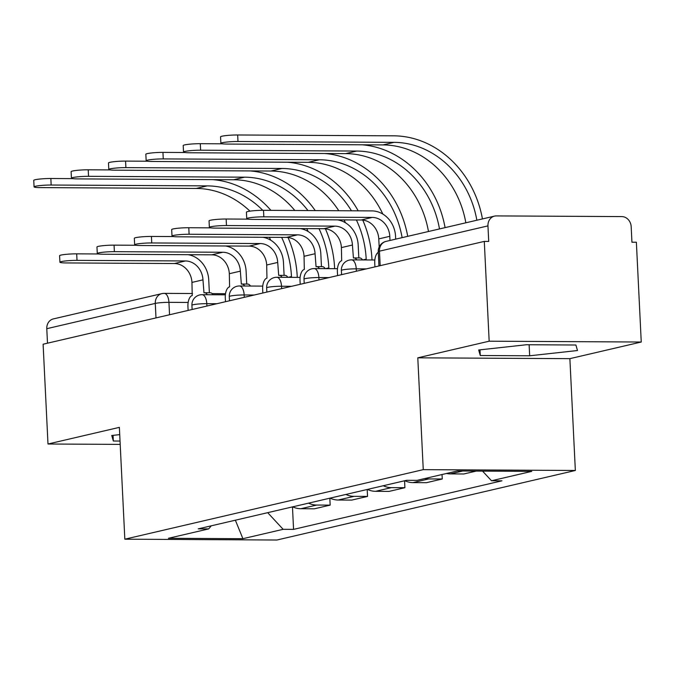 <?xml version="1.0" encoding="UTF-8"?>
<svg xmlns="http://www.w3.org/2000/svg" width="675" height="675" viewBox="0 0 675 675"><rect width="100%" height="100%" fill="white"/><g stroke="black" fill="none" stroke-linecap="round" stroke-linejoin="round"><path stroke-width="1.01" d="M641.25 342.023L489.164 341.196L484.287 241.405L43.107 344.216L47.992 444.007L119.365 427.368L124.833 539.19L276.919 540.017L575.345 470.475L569.877 358.653L641.25 342.023L636.373 242.232L631.935 242.207L631.176 226.665A10.091 8.809 76.9 0 0 621.818 216.591L496.336 215.907A10.091 8.809 76.9 0 0 494.539 216.11A10.091 8.809 76.9 0 0 487.958 225.889L379.46 251.168A10.091 1.004 177.2 0 0 378.253 251.707L378.945 265.958M489.164 341.196L417.791 357.826L423.259 469.648L124.833 539.19M484.287 241.405L488.717 241.431L487.958 225.889M47.992 444.007L120.192 444.395M47.495 343.195L46.786 328.691A10.091 8.809 -103.1 0 1 53.359 318.912L161.857 293.633A10.091 8.809 76.9 0 0 155.284 303.413L46.786 328.691M292.739 506.832A23.212 20.267 76.9 0 0 300.839 508.731L314.364 508.807L330.168 505.119L316.651 505.052A23.212 20.267 -103.1 0 1 308.543 503.153M329.83 498.192L330.168 505.119M330.1 498.125A23.212 20.267 76.9 0 0 338.2 500.023L351.726 500.099L367.538 496.412L354.012 496.344A23.212 20.267 -103.1 0 1 345.904 494.446M367.192 489.485L367.538 496.412M367.462 489.417A23.212 20.267 76.9 0 0 375.57 491.316L389.087 491.392L404.899 487.704L391.373 487.637A23.212 20.267 -103.1 0 1 383.273 485.738M404.561 480.777L404.899 487.704M404.823 480.71A23.212 20.267 76.9 0 0 412.931 482.608L426.457 482.684L442.26 478.997L428.735 478.929A23.212 20.267 -103.1 0 1 424.946 478.507M442.041 474.525L442.26 478.997M446.504 473.487A23.212 20.267 76.9 0 0 450.292 473.901L463.818 473.977L476.255 471.083M267.688 512.671L283.146 529.318L242.907 538.692L168.421 538.287L208.659 528.913L211.25 525.825M283.146 529.318L293.566 529.377L501.938 480.819L491.518 480.76L531.757 471.378L457.27 470.973L417.032 480.355L406.612 480.296L198.239 528.854L208.659 528.913M575.345 470.475L423.259 469.648M119.72 434.624L111.746 435.493L113.341 441.02L120.032 441.053M569.877 358.653L417.791 357.826M526.492 344.739L478.676 349.988L480.271 355.514L529.673 355.784L577.488 350.527L575.902 345.009L526.492 344.739M292.469 506.891L293.566 529.377M491.518 480.76L482.566 471.116M242.907 538.692L235.364 520.206M113.062 435.35L113.341 441.02M529.133 344.756L529.673 355.784M479.993 349.844L480.271 355.514M59.915 262.221L59.602 255.698A11.602 1.156 -2.8 0 1 76.697 253.851L77.017 260.373A11.602 1.156 177.2 0 0 59.915 262.221A11.602 1.156 177.2 0 0 65.998 262.938L174.412 263.528A18.917 16.521 -103.1 0 1 191.953 282.42L192.232 295.54A10.091 4.818 -89.7 0 0 187.937 306.686L188.123 310.424M209.368 292.773L208.735 279.889A25.481 22.25 76.9 0 0 188.156 254.694M207.36 294.722A10.091 4.818 -89.7 0 0 204.517 292.748L210.279 292.781A10.091 4.818 90.3 0 1 213.123 294.747M204.517 292.748A10.091 4.818 -89.7 0 0 203.968 292.807L202.972 279.855A18.917 16.521 -103.1 0 0 185.431 260.963L77.017 260.373M98.533 253.969L76.697 253.851M34.071 186.882L33.75 180.368A11.602 1.156 -2.8 0 1 50.853 178.512L51.165 185.034A11.602 1.156 177.2 0 0 34.071 186.882A11.602 1.156 177.2 0 0 40.154 187.599L196.231 188.452A90.821 79.296 -103.1 0 1 249.969 211.157M281.652 237.381A90.821 79.296 -103.1 0 1 291.473 276.573L291.507 277.358M297.27 277.391L297.236 276.607A97.377 85.025 76.9 0 0 288.039 237.499M270.911 210.355A97.377 85.025 76.9 0 0 212.887 179.634M72.681 178.63L50.853 178.512M51.165 185.034L207.242 185.887A90.821 79.296 -103.1 0 1 262.752 210.313M269.342 237.313A90.821 79.296 -103.1 0 1 270.759 240.207M97.284 253.513L96.964 246.991A11.602 1.156 -2.8 0 1 114.058 245.143L114.379 251.665A11.602 1.156 177.2 0 0 97.284 253.513A11.602 1.156 177.2 0 0 103.359 254.23L211.773 254.821A18.917 16.521 -103.1 0 1 229.323 273.712L229.601 286.833A10.091 4.818 -89.7 0 0 225.298 297.979L225.484 301.717M246.729 284.065L246.105 271.181A25.481 22.25 76.9 0 0 225.526 245.987M244.721 286.014A10.091 4.818 -89.7 0 0 241.878 284.04L247.641 284.074A10.091 4.818 90.3 0 1 250.484 286.048M241.878 284.04A10.091 4.818 -89.7 0 0 241.338 284.099L240.342 271.148A18.917 16.521 -103.1 0 0 222.792 252.256L114.379 251.665M135.894 245.261L114.058 245.143M134.646 244.806L134.325 238.292A11.602 1.156 -2.8 0 1 151.428 236.436L151.74 242.958A11.602 1.156 177.2 0 0 134.646 244.806A11.602 1.156 177.2 0 0 140.729 245.523L249.134 246.113A18.917 16.521 -103.1 0 1 266.684 265.005L266.962 278.134A10.091 4.818 -89.7 0 0 262.659 289.271L262.845 293.009M284.099 275.358L283.466 262.474A25.481 22.25 76.9 0 0 262.887 237.279M282.082 277.307A10.091 4.818 -89.7 0 0 279.248 275.332L285.01 275.366A10.091 4.818 90.3 0 1 287.845 277.341M279.248 275.332A10.091 4.818 -89.7 0 0 278.699 275.392L277.703 262.44A18.917 16.521 -103.1 0 0 260.153 243.548L151.74 242.958M173.264 236.554L151.428 236.436M71.432 178.175L71.111 171.661A11.602 1.156 -2.8 0 1 88.214 169.805L88.535 176.327A11.602 1.156 177.2 0 0 71.432 178.175A11.602 1.156 177.2 0 0 77.515 178.892L233.592 179.744A90.821 79.296 -103.1 0 1 294.832 210.49M319.022 228.673A90.821 79.296 -103.1 0 1 328.835 267.874L328.868 268.65M334.64 268.684L334.598 267.899A97.377 85.025 76.9 0 0 325.401 228.791M315.242 210.6A97.377 85.025 76.9 0 0 250.248 170.927M110.05 169.923L88.214 169.805M88.535 176.327L244.612 177.179A90.821 79.296 -103.1 0 1 307.952 210.558M306.703 228.606A90.821 79.296 -103.1 0 1 308.129 231.5M108.793 169.467L108.472 162.953A11.602 1.156 -2.8 0 1 125.575 161.097L125.896 167.619A11.602 1.156 177.2 0 0 108.793 169.467A11.602 1.156 177.2 0 0 114.877 170.184L270.953 171.037A90.821 79.296 -103.1 0 1 338.774 210.727M356.383 219.966A90.821 79.296 -103.1 0 1 366.196 259.166L366.238 259.942M372.001 259.976L371.959 259.192A97.377 85.025 76.9 0 0 362.762 220.084M358.18 210.836A97.377 85.025 76.9 0 0 287.618 162.219M147.412 161.215L125.575 161.097M125.896 167.619L281.973 168.472A90.821 79.296 -103.1 0 1 351.447 210.794M344.073 219.898A90.821 79.296 -103.1 0 1 345.49 222.792M172.007 236.098L171.686 229.584A11.602 1.156 -2.8 0 1 188.789 227.728L189.11 234.25A11.602 1.156 177.2 0 0 172.007 236.098A11.602 1.156 177.2 0 0 178.09 236.815L286.504 237.406A18.917 16.521 -103.1 0 1 304.045 256.298L304.324 269.426A10.091 4.818 -89.7 0 0 300.029 280.572L300.206 284.302M321.46 266.65L320.827 253.766A25.481 22.25 76.9 0 0 300.248 228.572M319.444 268.599A10.091 4.818 -89.7 0 0 316.609 266.625L322.372 266.659A10.091 4.818 90.3 0 1 325.207 268.633M316.609 266.625A10.091 4.818 -89.7 0 0 316.06 266.684L315.065 253.733A18.917 16.521 -103.1 0 0 297.515 234.841L189.11 234.25M210.625 227.846L188.789 227.728M209.368 227.391L209.056 220.877A11.602 1.156 -2.8 0 1 226.15 219.021L226.471 225.543A11.602 1.156 177.2 0 0 209.368 227.391A11.602 1.156 177.2 0 0 215.452 228.108L323.865 228.698A18.917 16.521 -103.1 0 1 341.407 247.598L341.685 260.719A10.091 4.818 -89.7 0 0 337.39 271.865L337.576 275.594M358.822 257.943L358.189 245.059A25.481 22.25 76.9 0 0 337.61 219.864M356.813 259.892A10.091 4.818 -89.7 0 0 353.97 257.918L359.733 257.951A10.091 4.818 90.3 0 1 362.576 259.926M353.97 257.918A10.091 4.818 -89.7 0 0 353.422 257.985L352.426 245.025A18.917 16.521 -103.1 0 0 334.884 226.133L226.471 225.543M247.987 219.139L226.15 219.021M246.738 218.683L246.417 212.169A11.602 1.156 -2.8 0 1 263.512 210.313L263.832 216.835A11.602 1.156 177.2 0 0 246.738 218.683A11.602 1.156 177.2 0 0 252.813 219.4L361.226 219.991A18.917 16.521 -103.1 0 1 378.776 238.891L379.173 246.983M395.693 239.144L395.558 236.351A25.481 22.25 76.9 0 0 371.925 210.904L263.512 210.313M263.832 216.835L372.246 217.426A18.917 16.521 -103.1 0 1 389.796 236.317L389.998 240.469M378.278 252.323A10.091 4.818 -89.7 0 0 374.752 263.157L374.937 266.887M146.163 160.76L145.842 154.246A11.602 1.156 -2.8 0 1 162.937 152.39L163.257 158.912A11.602 1.156 177.2 0 0 146.163 160.76A11.602 1.156 177.2 0 0 152.238 161.477L308.315 162.329A90.821 79.296 -103.1 0 1 382.852 214.093M407.717 236.343A97.377 85.025 76.9 0 0 324.979 153.512M184.773 152.516L162.937 152.39M163.257 158.912L319.334 159.764A90.821 79.296 -103.1 0 1 402.123 237.642M183.524 152.052L183.203 145.538A11.602 1.156 -2.8 0 1 200.306 143.691L200.618 150.204A11.602 1.156 177.2 0 0 183.524 152.052A11.602 1.156 177.2 0 0 189.607 152.769L345.684 153.622A90.821 79.296 -103.1 0 1 428.473 231.5M445.078 227.635A97.377 85.025 76.9 0 0 362.34 144.804M222.134 143.809L200.306 143.691M200.618 150.204L356.695 151.057A90.821 79.296 -103.1 0 1 439.493 228.935M220.885 143.353L220.565 136.831A11.602 1.156 -2.8 0 1 237.668 134.983L237.988 141.497A11.602 1.156 177.2 0 0 220.885 143.353A11.602 1.156 177.2 0 0 226.969 144.062L383.046 144.914A90.821 79.296 -103.1 0 1 465.834 222.792M482.439 218.928A97.377 85.025 76.9 0 0 393.744 135.827L237.668 134.983M237.988 141.497L394.065 142.349A90.821 79.296 -103.1 0 1 476.854 220.227M366.339 268.895L356.248 268.836A10.091 1.004 177.2 0 0 342.588 269.907A10.091 1.004 177.2 0 0 341.373 270.447L341.584 274.657M328.97 277.602L318.878 277.543A10.091 1.004 177.2 0 0 305.227 278.615A10.091 1.004 177.2 0 0 304.012 279.155L304.223 283.365M291.608 286.31L281.517 286.251A10.091 1.004 177.2 0 0 267.857 287.322A10.091 1.004 177.2 0 0 266.65 287.862L266.853 292.073M254.247 295.017L244.156 294.958A10.091 1.004 177.2 0 0 230.496 296.03A10.091 1.004 177.2 0 0 229.289 296.57L229.492 300.78M216.886 303.716L206.795 303.666A10.091 1.004 177.2 0 0 193.134 304.737A10.091 1.004 177.2 0 0 191.919 305.277L192.13 309.488M188.165 302.451L168.936 302.341A10.091 1.004 177.2 0 0 155.284 303.413L155.993 317.908M169.543 314.752L168.936 302.341A10.091 4.818 90.3 0 0 164.202 293.372A10.091 10.091 0 0 0 161.857 293.633A10.091 8.809 76.9 0 1 163.654 293.431A10.091 4.818 90.3 0 1 164.202 293.372L192.502 293.524M356.366 271.215L356.248 268.836A10.091 4.818 -89.7 0 0 351.506 259.867A10.091 10.091 0 0 0 341.373 270.447M318.997 279.923L318.878 277.543A10.091 4.818 -89.7 0 0 314.145 268.574A10.091 10.091 0 0 0 304.012 279.155M281.635 288.63L281.517 286.251A10.091 4.818 -89.7 0 0 276.784 277.273A10.091 10.091 0 0 0 266.65 287.862M244.274 297.337L244.156 294.958A10.091 4.818 -89.7 0 0 239.422 285.981A10.091 10.091 0 0 0 229.289 296.57M206.913 306.045L206.795 303.666A10.091 4.818 -89.7 0 0 202.061 294.688A10.091 10.091 0 0 0 191.919 305.277M428.735 478.929L412.931 482.608M391.373 487.637L375.57 491.316M354.012 496.344L338.2 500.023M316.651 505.052L300.839 508.731M462.729 471.007L450.292 473.901M380.168 265.672L379.46 251.168A10.091 8.809 76.9 0 1 386.041 241.388A10.091 10.091 0 0 0 378.253 251.707M191.953 282.42L202.972 279.855M174.412 263.528L185.431 260.963M291.473 276.573L288.2 277.341M207.242 185.887L196.231 188.452M229.323 273.712L240.342 271.148M211.773 254.821L222.792 252.256M266.684 265.005L277.703 262.44M249.134 246.113L260.153 243.548M328.835 267.874L325.561 268.633M244.612 177.179L233.592 179.744M366.196 259.166L362.922 259.926M281.973 168.472L270.953 171.037M304.045 256.298L315.065 253.733M286.504 237.406L297.515 234.841M341.407 247.598L352.426 245.025M323.865 228.698L334.884 226.133M378.776 238.891L389.796 236.317M361.226 219.991L372.246 217.426M319.334 159.764L308.315 162.329M356.695 151.057L345.684 153.622M394.065 142.349L383.046 144.914M225.382 294.815L202.061 294.688M262.744 286.107L239.422 285.981M300.113 277.408L276.784 277.273M337.475 268.701L314.145 268.574M374.836 259.993L351.506 259.867M386.041 241.388L494.539 216.11M212.203 293.633L225.534 293.701"/></g></svg>
